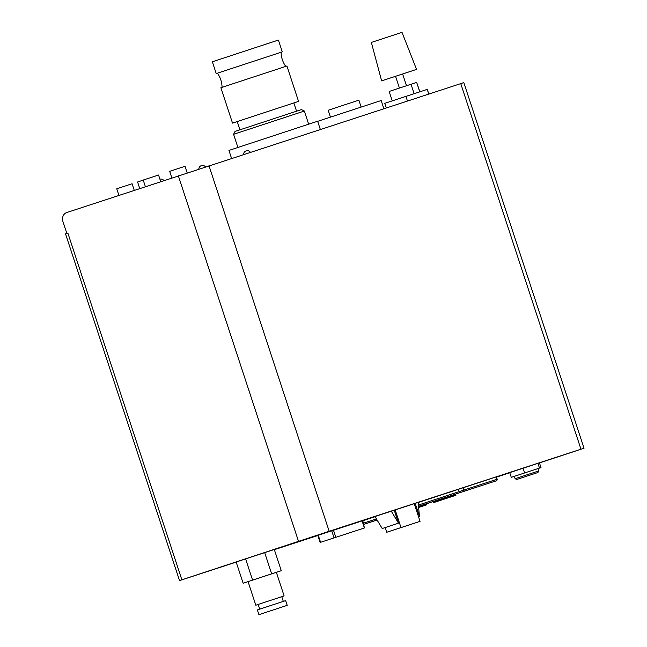 <?xml version="1.0" encoding="UTF-8"?>
<svg xmlns="http://www.w3.org/2000/svg" width="647" height="647" viewBox="0 0 647 647"><rect width="100%" height="100%" fill="white"/><g stroke="black" fill="none" stroke-linecap="round" stroke-linejoin="round"><path stroke-width="0.97" d="M235.039 131.422L301.462 109.586L235.039 131.422L233.583 134.309L237.902 147.427M317.976 535.328L362.223 520.843L364.552 527.92L320.136 542.453L364.552 527.92M428.751 94.041L427.222 89.383L384.763 103.342L386.259 107.895M407.44 100.989L405.92 96.363M428.88 94.001L427.222 89.383M392.26 100.875L389.162 91.462L396.676 88.971L411.039 84.247L414.137 93.669M511.292 477.332L509.739 472.617L537.924 463.341L539.444 462.872L540.997 467.587L511.292 477.332L540.997 467.587M537.924 463.341L539.477 468.064M523.075 468.218L524.628 472.933M394.225 510.192L398.495 523.164L382.207 528.534L374.993 516.524L414.234 503.673L420.057 521.361L386.744 532.271L385.191 527.556M415.188 503.358L418.14 502.404L419.458 516.33L415.188 503.358L414.242 503.673M420.057 521.361L400.994 527.572L395.18 509.885M419.458 516.33L418.504 516.646M406.518 525.801L391.241 530.799L406.51 525.785M400.994 527.572L386.744 532.271M398.495 523.164L391.281 511.154M271.651 573.84L243.143 583.246L236.163 562.017L245.601 558.887L274.296 549.481L281.275 570.703L271.651 573.84L264.672 552.619M252.581 580.108L245.601 558.887M243.143 583.246L248.06 581.637M276.366 572.336L281.275 570.703M284.114 595.911L276.366 572.32L248.06 581.629L255.816 605.212L284.114 595.911L258.169 604.435L259.722 609.142M258.177 604.452L255.816 605.212M258.913 614.65L257.36 609.935L271.433 605.285L285.667 600.626L287.219 605.341L258.913 614.65L287.219 605.341M273.107 609.992L265.99 612.321L273.107 609.992M516.694 479.492L537.924 472.512L516.694 479.492L515.125 478.699L538.716 470.943L537.94 468.582M411.039 84.247L416.676 82.412L419.766 91.825M419.854 91.801L416.676 82.412M402.628 73.993L416.539 69.391L402.005 32.35L371.346 42.435L381.633 80.867L395.552 76.322L399.417 88.065M416.539 69.391L381.633 80.867M406.494 85.744L402.62 73.968L395.543 76.297M320.314 129.384L317.637 121.256L314.256 122.34L228.949 150.419L231.545 158.321M222.067 87.337C221.961 82.145 220.409 77.43 217.408 73.184L282.278 51.857L278.396 40.065L212.353 61.78L216.227 73.572L217.416 73.2M282.278 51.857L216.227 73.572M239.94 129.788L237.231 121.555L298.558 101.393L286.928 66.01L220.886 87.725L232.516 123.108L237.239 121.579M298.558 101.393L232.516 123.108M301.462 109.586L304.349 111.041L233.583 134.309M160.699 181.548L158.555 175.022L147.015 178.807L143.222 180.06L145.373 186.603M134.236 190.275L132.085 183.748L120.552 187.533L116.751 188.787L118.902 195.329M143.246 180.125L137.601 181.993L139.728 188.471M187.169 172.83L185.018 166.295L173.485 170.072L169.692 171.334L171.843 177.876M418.148 502.509L496.427 476.823L497.171 479.217L495.456 479.791M427.918 503.366L418.512 506.326M425.637 503.973L426.219 504.959L426.713 504.797L426.599 503.657M455.787 495.311L455.423 494.251L455.941 495.262L433.83 502.549L433.247 501.571L427.918 503.342L434.719 501.085M455.423 494.251L440.049 499.306M433.441 502.153L455.221 494.971L455.027 494.381M455.933 495.262L433.83 502.549M362.255 520.94L375.098 516.702M440.089 499.427L434.752 501.19M317.661 121.329L381.18 100.528L383.857 108.68M330.455 117.123L328.199 110.257L343.525 105.194L358.867 100.172L361.123 107.054M194.367 575.741L190.299 577.084A7.449 3.761 -108.3 0 1 190.299 577.084L236.195 562.106M274.36 549.667L317.847 535.498M496.516 477.106L509.779 472.731M539.469 462.945L584.039 448.225L463.826 82.622L66.746 212.531A7.449 6.43 -108.1 0 0 62.961 221.622L66.843 233.413L67.862 233.074L66.843 233.413M460.761 83.609L580.966 449.212L584.039 448.225M580.966 449.212L329.177 531.284L208.973 165.672M178.313 175.741L298.518 541.345L329.177 531.284M298.518 541.345L181.864 579.817L67.862 233.082L65.525 233.858L179.526 580.594L181.864 579.817M190.299 577.084L179.526 580.594M320.588 542.307L318.259 535.231M334.054 537.859L331.725 530.783M335.801 537.285L333.48 530.208M364.39 527.968L362.061 520.892M496.063 480.867L463.309 491.542A1.245 1.076 -108.1 0 0 463.939 490.046L497.171 479.217C497.187 480.43 496.548 481.069 495.246 481.142L496.063 480.867A1.245 1.076 -108.1 0 0 496.694 479.37L495.95 476.985M418.569 506.949L425.823 504.555M363.687 524.394L377.096 520.026L363.687 524.394M463.309 491.542L418.504 506.31M377.064 519.978L363.42 524.474M426.219 504.959L418.617 507.466M460.187 492.561A1.245 0.623 -108.3 0 1 459.216 491.599L463.939 490.046L463.195 487.66M363.04 523.318L363.525 523.156A1.245 0.623 71.7 0 0 364.504 524.119M362.724 520.778L363.525 523.156L376.417 518.902M418.391 505.064L459.216 491.599L458.408 489.229M320.136 542.453L317.814 535.376M283.305 601.386L281.76 596.688M515.125 478.699L514.349 476.338M537.924 472.512L538.716 470.943M281.097 52.245C281.202 57.437 282.747 62.161 285.748 66.398M293.843 102.946L296.552 111.171M304.349 111.041L308.659 124.167M205.439 166.829A3.728 3.728 0 0 0 198.815 169.004M163.828 180.521A3.728 3.728 0 0 0 159.914 179.146M250.332 152.199A3.728 3.728 0 0 0 243.604 154.39"/></g></svg>
